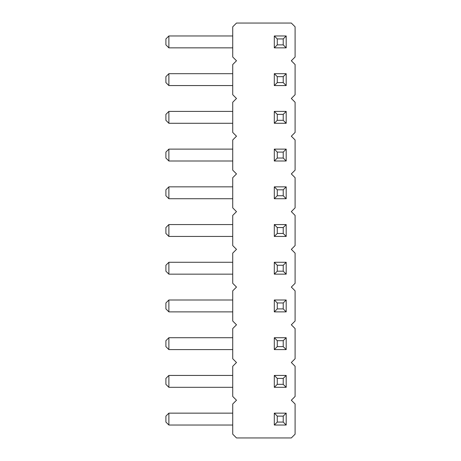 <?xml version="1.0" encoding="UTF-8"?>
<svg xmlns="http://www.w3.org/2000/svg" width="461" height="461" viewBox="0 0 461 461"><rect width="100%" height="100%" fill="white"/><g stroke="black" fill="none" stroke-linecap="round" stroke-linejoin="round"><path stroke-width="0.69" d="M291.323 60.766L295.098 64.54L295.098 94.712L291.323 98.487L295.098 102.256L295.098 132.434L291.323 136.202L295.098 139.977L295.098 170.149L291.323 173.924L295.098 177.692L295.098 207.871L291.323 211.639L295.098 215.414L295.098 245.586L291.323 249.361L295.098 253.129L295.098 283.308L291.323 287.076L295.098 290.851L295.098 321.023L291.323 324.798L295.098 328.566L295.098 358.744L291.323 362.513L295.098 366.288L295.098 396.46L291.323 400.234L295.098 404.003L295.098 434.176L291.323 437.95L236.499 437.95L232.73 434.176L232.73 404.003L236.499 400.234L232.73 396.46L232.73 366.288L236.499 362.513L232.73 358.744L232.73 328.566L236.499 324.798L232.73 321.023L232.73 290.851L236.499 287.076L232.73 283.308L232.73 253.129L236.499 249.361L232.73 245.586L232.73 215.414L236.499 211.639L232.73 207.871L232.73 177.692L236.499 173.924L232.73 170.149L232.73 139.977L236.499 136.202L232.73 132.434L232.73 102.256L236.499 98.487L232.73 94.712L232.73 64.54L236.499 60.766L232.73 56.997L232.73 26.824L236.499 23.05L291.323 23.05L295.098 26.824L295.098 56.997L291.323 60.766M274.307 123.283L274.307 111.406L277.274 114.374L277.274 120.315L274.307 123.283L286.189 123.283L286.189 111.406L274.307 111.406M274.307 149.122L274.307 161.004L286.189 161.004L286.189 149.122L274.307 149.122L277.274 152.095L283.215 152.095L286.189 149.122M286.189 224.559L286.189 236.441L274.307 236.441L274.307 224.559L277.274 227.532L283.215 227.532L286.189 224.559L274.307 224.559M274.307 198.72L274.307 186.843L277.274 189.811L277.274 195.752L274.307 198.72L286.189 198.72L286.189 186.843L274.307 186.843M274.307 73.685L274.307 85.567L286.189 85.567L286.189 73.685L274.307 73.685L277.274 76.659L283.215 76.659L286.189 73.685M286.189 299.996L286.189 311.878L274.307 311.878L274.307 299.996L277.274 302.969L283.215 302.969L286.189 299.996L274.307 299.996M274.307 262.28L274.307 274.157L286.189 274.157L286.189 262.28L274.307 262.28L277.274 265.248L283.215 265.248L286.189 262.28M274.307 35.97L274.307 47.852L286.189 47.852L286.189 35.97L274.307 35.97L277.274 38.937L283.215 38.937L286.189 35.97M274.307 375.433L274.307 387.315L286.189 387.315L286.189 375.433L274.307 375.433L277.274 378.4L283.215 378.4L286.189 375.433M274.307 349.594L274.307 337.717L277.274 340.685L277.274 346.626L274.307 349.594L286.189 349.594L286.189 337.717L274.307 337.717M286.189 413.148L286.189 425.03L274.307 425.03L274.307 413.148L277.274 416.122L283.215 416.122L286.189 413.148L274.307 413.148M232.73 123.283L168.876 123.283L168.876 111.406L165.902 114.374L165.902 120.315L168.876 123.283M232.73 111.406L168.876 111.406M232.73 161.004L168.876 161.004L168.876 149.122L165.902 152.095L165.902 158.031L168.876 161.004M232.73 149.122L168.876 149.122M232.73 236.441L168.876 236.441L168.876 224.559L165.902 227.532L165.902 233.468L168.876 236.441M232.73 224.559L168.876 224.559M232.73 198.72L168.876 198.72L168.876 186.843L165.902 189.811L165.902 195.752L168.876 198.72M232.73 186.843L168.876 186.843M232.73 85.567L168.876 85.567L168.876 73.685L165.902 76.659L165.902 82.6L168.876 85.567M232.73 73.685L168.876 73.685M232.73 311.878L168.876 311.878L168.876 299.996L165.902 302.969L165.902 308.905L168.876 311.878M232.73 299.996L168.876 299.996M232.73 274.157L168.876 274.157L168.876 262.28L165.902 265.248L165.902 271.189L168.876 274.157M232.73 262.28L168.876 262.28M232.73 47.852L168.876 47.852L168.876 35.97L165.902 38.937L165.902 44.878L168.876 47.852M232.73 35.97L168.876 35.97M232.73 387.315L168.876 387.315L168.876 375.433L165.902 378.4L165.902 384.341L168.876 387.315M232.73 375.433L168.876 375.433M232.73 337.717L168.876 337.717L165.902 340.685L165.902 346.626L168.876 349.594L168.876 337.717M232.73 349.594L168.876 349.594M232.73 425.03L168.876 425.03L168.876 413.148L165.902 416.122L165.902 422.063L168.876 425.03M232.73 413.148L168.876 413.148M286.189 123.283L283.215 120.315L277.274 120.315M283.215 120.315L283.215 114.374L286.189 111.406M283.215 114.374L277.274 114.374M286.189 161.004L283.215 158.031L283.215 152.095M274.307 161.004L277.274 158.031L277.274 152.095M283.215 158.031L277.274 158.031M286.189 236.441L283.215 233.468L277.274 233.468L277.274 227.532M274.307 236.441L277.274 233.468M283.215 233.468L283.215 227.532M286.189 198.72L283.215 195.752L277.274 195.752M283.215 195.752L283.215 189.811L286.189 186.843M283.215 189.811L277.274 189.811M286.189 85.567L283.215 82.6L283.215 76.659M274.307 85.567L277.274 82.6L277.274 76.659M283.215 82.6L277.274 82.6M286.189 311.878L283.215 308.905L277.274 308.905L277.274 302.969M274.307 311.878L277.274 308.905M283.215 308.905L283.215 302.969M286.189 274.157L283.215 271.189L283.215 265.248M274.307 274.157L277.274 271.189L277.274 265.248M283.215 271.189L277.274 271.189M286.189 47.852L283.215 44.878L283.215 38.937M274.307 47.852L277.274 44.878L277.274 38.937M283.215 44.878L277.274 44.878M286.189 387.315L283.215 384.341L283.215 378.4M274.307 387.315L277.274 384.341L277.274 378.4M283.215 384.341L277.274 384.341M286.189 349.594L283.215 346.626L277.274 346.626M283.215 346.626L283.215 340.685L286.189 337.717M283.215 340.685L277.274 340.685M286.189 425.03L283.215 422.063L277.274 422.063L277.274 416.122M274.307 425.03L277.274 422.063M283.215 422.063L283.215 416.122"/></g></svg>
